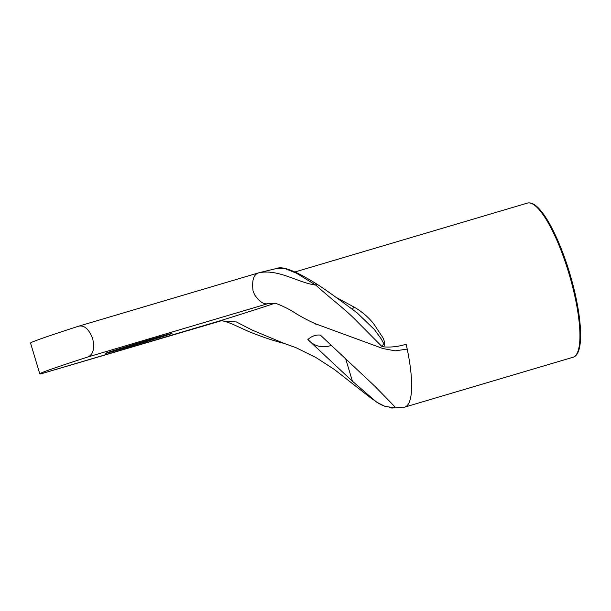 <?xml version="1.0" encoding="UTF-8"?>
<svg xmlns="http://www.w3.org/2000/svg" width="611" height="611" viewBox="0 0 611 611"><rect width="100%" height="100%" fill="white"/><g stroke="black" fill="none" stroke-linecap="round" stroke-linejoin="round"><path stroke-width="0.92" d="M357.16 312.924L374.367 329.512L381.226 338.914L383.907 343.817L381.684 346.261L383.861 346.872C385.121 343.199 384.388 339.525 381.669 335.859L373.695 323.777C368.219 316.964 361.651 311.381 353.983 307.02A5.362 0.71 -59 0 1 352.196 309.204M353.983 307.02L335.813 297.198M383.861 346.872C390.23 347.399 396.76 346.781 403.451 345.009L406.124 344.138A80.385 19.858 73.5 0 1 406.895 347.606A80.385 19.858 73.5 0 1 407.209 349.087A80.385 19.858 73.5 0 1 404.749 407.109A80.385 19.858 73.5 0 1 404.558 407.163M357.206 312.954L357.443 313.13C343.443 302.682 328.504 291.615 316.765 284.031A10.715 0.535 121.9 0 0 315.78 285.1C330.864 298.779 341.755 306.554 353.563 317.919L381.684 346.261M276.088 268.55L285.009 268.58L296.396 273.17L315.78 285.1C297.992 282.771 278.41 268.611 258.759 272.819C253.618 274.316 251.724 280.388 253.076 291.042L254.703 294.914C259.515 301.826 263.944 304.721 268 303.614A160.777 2.177 -16.7 0 1 268.886 303.377M331.109 345.475L329.436 345.971C321.126 348.056 313.939 345.918 307.875 339.556L352.41 381.218L345.78 359.131M352.41 381.218L376.529 402.053L384.739 406.269L394.416 407.835L394.958 406.88L375.108 386.48L320.355 335.08C315.772 334.66 311.618 336.149 307.875 339.556M259.385 272.643L276.982 268.389M130.54 346.33A34.835 0.474 -16.7 0 1 105.283 353.433A34.835 0.474 -16.7 0 1 138.514 342.97A34.835 0.474 -16.7 0 1 172.019 333.407A34.835 0.474 -16.7 0 1 130.54 346.33M274.751 303.277A160.777 2.177 -16.7 0 1 220.586 320.63L40.723 373.917A321.554 4.353 -16.7 0 1 39.791 373.863A321.554 4.353 -16.7 0 1 88.106 356.908L268 303.614L276.676 303.72C283.932 306.485 290.408 309.8 296.106 313.664C303.117 317.835 309.731 321.271 315.963 323.967L382.944 348.537L395.202 350.851L407.209 349.087M220.105 320.775L236.381 321.951L252.351 330.161L284.237 343.458L295.808 347.59L315.604 357.328L334.324 369.426L370.014 397.364L378.308 403.229L382.799 405.49M88.106 356.908C93.231 354.449 94.751 348.331 92.666 338.563C89.038 329.283 84.433 325.136 78.872 326.114L258.598 272.865M78.872 326.114A321.554 4.353 163.3 0 0 30.55 343.069L39.791 373.863M294.937 271.964L527.385 203.096A80.385 19.858 73.5 0 1 573.584 290.668A80.385 19.858 73.5 0 1 573.049 357.252L404.749 407.109L391.888 408.064L389.299 407.598M577.456 352.608A79.315 19.59 -106.5 0 0 569.994 274.316A79.315 19.59 -106.5 0 0 533.609 204.593M329.436 345.971L331.047 345.414M258.506 272.896L79.102 326.045M276.867 268.397C282.763 265.93 296.06 271.147 316.758 284.031M527.385 203.096C531.387 202.126 535.878 204.685 540.85 210.757C551.405 223.206 563.938 251.541 571.827 280.625C582.512 319.614 584.078 354.449 573.049 357.252M314.085 323.074L316.063 324.372M40.708 373.924L221.541 320.683C225.612 321.424 230.263 323.036 235.51 325.526L249.151 331.72C261.905 336.844 273.598 340.762 284.237 343.458"/></g></svg>
